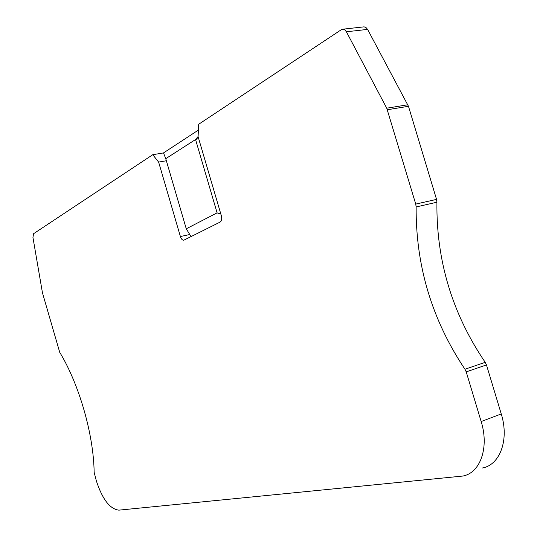 <?xml version="1.0" encoding="UTF-8"?>
<svg xmlns="http://www.w3.org/2000/svg" width="537" height="537" viewBox="0 0 537 537"><rect width="100%" height="100%" fill="white"/><g stroke="black" fill="none" stroke-linecap="round" stroke-linejoin="round"><path stroke-width="0.81" d="M186.265 228.796L165.752 158.684L195.549 139.519L217.102 212.867L186.265 228.796L191.051 236.636M198.422 130.068L163.51 152.917L152.743 154.716L33.556 233.723L32.945 237.482L42.463 292.853L59.714 352.292C79.154 384.237 93.646 434.594 94.143 472.292L96.351 480.89C102.399 499.296 109.904 509.049 118.878 510.15L462.793 476.051C480.232 473.03 489.382 447.65 481.159 421.552L466.217 371.873L464.961 369.241C431.996 319.951 415.725 265.855 416.148 206.953L415.745 204.094L386.741 108.199L346.392 31.777L344.673 29.757L342.888 29.193L341.324 29.696L198.717 124.235L198.086 136.633L221.325 215.693C222.056 218.834 221.66 220.962 220.13 222.076L183.768 240.22C182.352 240.24 181.224 239.012 180.392 236.535L158.63 162.08L166.363 160.758M482.454 467.989C500.048 464.854 509.385 439.675 501.243 413.94L486.462 364.925L485.213 362.334C452.275 313.816 436.178 260.438 436.93 202.214L436.547 199.388L408.469 106.292L367.59 29.394L365.865 27.4L364.066 26.85L342.586 29.213M220.855 214.102L217.102 212.867M198.63 138.465L195.549 139.519L198.093 136.519M165.752 158.684L163.51 152.917M152.743 154.716L158.63 162.08M346.392 31.777L367.59 29.394M386.741 108.199L407.845 104.762M387.372 109.743L408.469 106.292M415.745 204.094L436.547 199.388M416.148 206.953L436.93 202.214M464.961 369.241L485.213 362.334M466.217 371.873L486.462 364.925M481.159 421.552L501.243 413.94M189.762 234.521L180.392 236.535"/></g></svg>
